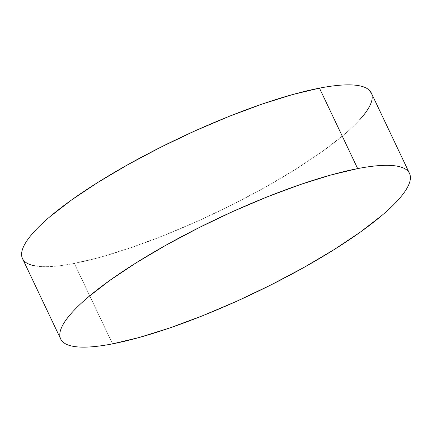 <?xml version="1.0" encoding="UTF-8"?>
<svg xmlns="http://www.w3.org/2000/svg" width="432" height="432" viewBox="0 0 432 432"><rect width="100%" height="100%" fill="white"/><g stroke="black" fill="none" stroke-linecap="round" stroke-linejoin="round"><path stroke-width="0.32" stroke-dasharray="2.16 1.62" d="M22.496 258.579A193.061 41.531 154.6 0 0 74.331 263.401L112.536 343.867L74.331 263.401A193.061 41.531 154.6 0 0 273.019 182.849A193.061 41.531 154.6 0 0 371.299 92.956M35.694 265.993C40.219 266.722 45.733 266.873 52.234 266.436C58.736 266.004 66.101 264.989 74.331 263.401L101.137 256.997L131.625 247.471L164.624 235.186L198.86 220.622L233.021 204.331L265.793 186.948L295.915 169.128L322.24 151.567L343.742 134.935C350.028 129.605 355.315 124.583 359.602 119.875M372.195 96.692L371.38 93.134"/><path stroke-width="0.65" d="M409.504 173.421L371.299 92.956A193.061 41.531 154.6 0 0 319.464 88.133L357.669 168.599L319.464 88.133A193.061 41.531 154.6 0 0 120.771 168.685A193.061 41.531 154.6 0 0 22.496 258.579L60.701 339.044A193.061 41.531 -25.4 0 1 158.981 249.151A193.061 41.531 -25.4 0 1 357.669 168.599A193.061 41.531 -25.4 0 1 409.504 173.421A193.061 41.531 -25.4 0 1 311.229 263.315A193.061 41.531 -25.4 0 1 112.536 343.867A193.061 41.531 -25.4 0 1 60.701 339.044M359.602 119.875C363.884 115.166 367.087 110.862 369.209 106.963C371.326 103.059 372.319 99.635 372.195 96.692M371.38 93.134L368.442 89.462C366.071 87.583 362.621 86.281 358.096 85.547C353.576 84.812 348.062 84.661 341.561 85.099C335.059 85.536 327.694 86.546 319.464 88.133L292.653 94.538L262.165 104.063L229.171 116.348L194.935 130.912L160.774 147.204L128.002 164.587L97.875 182.407L71.555 199.967L50.053 216.599C43.767 221.929 38.48 226.951 34.193 231.66C29.905 236.369 26.703 240.673 24.586 244.577C22.464 248.476 21.47 251.899 21.6 254.842C21.73 257.791 22.977 260.199 25.353 262.078C27.724 263.952 31.169 265.259 35.694 265.993M357.669 168.599C365.899 167.011 373.264 165.996 379.766 165.564C386.267 165.127 391.781 165.278 396.306 166.007C400.831 166.741 404.276 168.048 406.647 169.922C409.023 171.801 410.27 174.209 410.4 177.158C410.53 180.101 409.536 183.524 407.414 187.423C405.297 191.327 402.095 195.631 397.807 200.34C393.52 205.049 388.233 210.071 381.947 215.401L360.445 232.033L334.125 249.593L303.998 267.413L271.226 284.796L237.065 301.088L202.829 315.652L169.835 327.937L139.347 337.462L112.536 343.867C104.306 345.454 96.941 346.464 90.439 346.901C83.938 347.339 78.424 347.188 73.904 346.453C69.379 345.719 65.929 344.417 63.558 342.538C61.187 340.664 59.935 338.256 59.805 335.308C59.681 332.365 60.674 328.941 62.791 325.037C64.913 321.138 68.116 316.834 72.398 312.125C76.685 307.417 81.972 302.395 88.258 297.065L109.76 280.433L136.085 262.872L166.207 245.052L198.979 227.669L233.14 211.378L267.376 196.814L300.375 184.529L330.863 175.003L357.669 168.599"/></g></svg>

